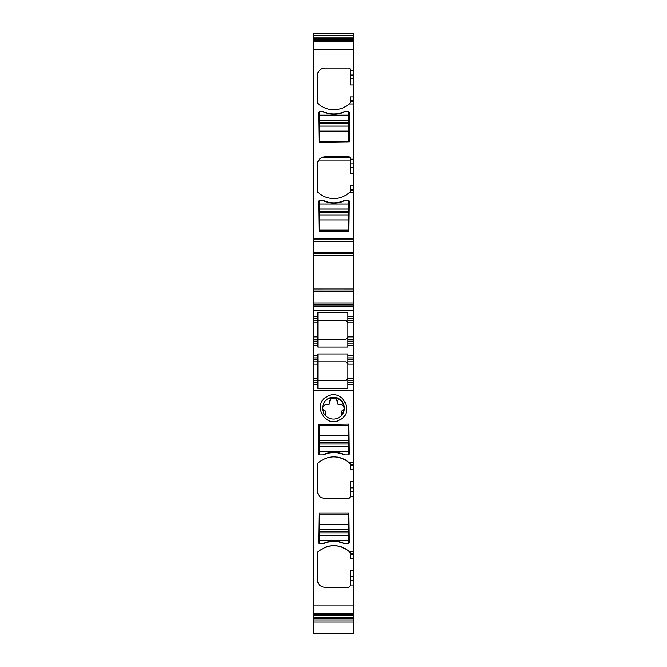 <?xml version="1.0" encoding="UTF-8"?>
<svg xmlns="http://www.w3.org/2000/svg" width="667" height="667" viewBox="0 0 667 667"><rect width="100%" height="100%" fill="white"/><g stroke="black" fill="none" stroke-linecap="round" stroke-linejoin="round"><path stroke-width="1" d="M353.368 464.966L350.25 464.966L350.25 465.766L353.368 465.766L353.368 390.237L313.632 390.237L313.632 615.466L353.368 615.466L353.368 576.688L350.25 576.688L350.25 585.818L348.691 587.377L325.121 587.377C320.393 586.918 317.792 584.317 317.334 579.59L317.334 553.135L317.825 551.993C328.139 543.83 338.586 543.647 349.166 551.459L350.25 553.135A1.559 1.559 0 0 0 350.167 552.626M353.368 553.793L350.25 553.793L350.25 554.602L353.368 554.602L353.368 487.86L350.25 487.86L350.25 496.99L348.691 498.549L325.121 498.549C320.393 498.091 317.792 495.489 317.334 490.754L317.334 464.299L317.825 463.165C328.139 454.994 338.586 454.819 349.166 462.623L350.25 464.299A1.559 1.559 0 0 0 350.167 463.798M348.307 529.34L319.476 529.34L319.476 514.132L348.307 514.132L348.307 543.747L349.083 542.963L348.691 512.965L319.084 512.965L318.693 542.963A0.775 0.775 0 0 0 319.476 543.747L324.087 543.505C330.624 540.745 337.16 540.745 343.688 543.505L344.797 543.747A24.154 24.154 0 0 0 322.978 543.747M348.307 543.747L344.797 543.747M322.978 454.911L319.476 454.911A0.775 0.775 0 0 1 318.693 454.135L318.693 424.52L348.691 424.129L349.083 454.135L348.307 454.911L344.797 454.911A24.154 24.154 0 0 0 322.978 454.911L324.087 454.677C330.624 451.909 337.16 451.909 343.688 454.677L344.797 454.911M327.147 396.531C311.756 404.01 325.246 428.698 339.853 419.785C355.244 412.306 341.754 387.619 327.147 396.531M313.632 390.237L313.632 378.156L317.917 378.156L317.917 361.797L313.632 361.797L313.632 345.431L317.917 345.431L317.917 347.04L347.916 347.04L347.916 336.86L345.581 339.195C347.565 338.469 348.349 337.685 347.916 336.86L347.916 316.6L353.368 316.6L353.368 289.153L313.632 289.128L313.632 302.96L353.368 302.96M347.916 318.551L353.368 318.551L353.368 343.096L347.916 343.096L353.368 343.096L353.368 357.896L347.916 357.896L347.916 353.952L317.917 353.952L317.917 357.896L313.632 357.896L317.917 357.896L317.917 361.797L313.632 361.797L313.632 378.156M313.632 302.96L313.632 345.431M353.368 255.394L353.368 289.128L313.632 289.153L313.632 253.385L353.368 253.385L353.368 255.394L313.632 255.394M313.632 35.484L353.368 35.484L353.368 33.35L313.632 33.35L313.632 253.385M313.632 621.302L313.632 621.727M313.632 615.466L313.632 633.65L353.368 633.65L353.368 615.466M313.632 614.082L353.368 614.082M353.368 465.766L353.368 469.66L350.25 469.66L350.25 465.766M350.25 487.86L350.25 481.649L353.368 481.649L353.368 469.66M353.368 481.649L353.368 487.86M353.368 554.602L353.368 558.496L350.25 558.496L350.25 554.602M350.25 576.688L350.25 570.477L353.368 570.477L353.368 558.496M353.368 570.477L353.368 576.688M353.368 621.302L353.368 621.727M353.368 35.484L353.368 253.385M353.368 318.551L353.368 316.6M353.368 357.896L353.368 378.156L347.916 378.156L345.581 380.498C347.565 379.765 348.349 378.989 347.916 378.156L347.916 361.797L353.368 361.797M353.368 380.498L347.916 380.498L347.916 382.441L353.368 382.441L353.368 378.156M353.368 382.441L353.368 384.392L347.916 384.392L347.916 388.294L317.917 388.294L317.917 384.392L313.632 384.392M353.368 390.237L353.368 384.392M353.368 551.459L349.166 551.459A23.378 23.378 0 0 0 324.771 547.499M350.25 553.793L350.25 553.135M353.368 462.623L349.166 462.623A23.378 23.378 0 0 0 337.252 457.12M350.25 464.966L350.25 464.299M343.688 543.505A24.154 24.154 0 0 0 324.087 543.505M343.688 454.677A24.154 24.154 0 0 0 324.087 454.677M328.272 398.583A10.905 10.905 0 0 0 336.443 418.659A10.905 10.905 0 0 0 342.096 401.442A10.905 10.905 0 0 0 328.272 398.583L335.701 397.474L342.088 401.434L344.397 408.604L341.529 415.549A10.964 10.964 0 0 1 336.443 418.659M317.917 384.392L317.917 380.498L313.632 380.498L317.917 380.498L317.917 378.156M313.632 343.096L317.917 343.096L317.917 345.431M313.632 339.195L317.917 339.195L317.917 343.096M313.632 316.6L317.917 316.6L317.917 320.493L313.632 320.493L317.917 320.493L317.917 339.195L345.581 339.195M347.916 316.6L347.916 312.698L317.917 312.698L317.917 318.551L313.632 318.551M313.632 304.519L353.368 304.519M353.368 255.236L313.632 255.236M313.632 239.845L353.368 239.845M353.368 103.952L349.166 103.952L349.758 103.41A23.378 23.378 0 0 1 317.825 103.41A1.559 1.559 0 0 1 317.334 102.276L317.334 75.821A7.796 7.796 0 0 1 325.121 68.026L348.691 68.026A1.559 1.559 0 0 1 350.25 69.585L350.25 78.714L353.368 78.714M353.368 192.78L349.166 192.78L349.758 192.246A23.378 23.378 0 0 1 317.825 192.246A1.559 1.559 0 0 1 317.334 191.104L317.334 164.649A7.796 7.796 0 0 1 325.121 156.853L348.691 156.853A1.559 1.559 0 0 1 350.25 158.412L350.25 167.55L353.368 167.55M318.693 201.276A0.775 0.775 0 0 1 319.476 200.492L322.978 200.492A2.726 2.726 0 0 1 324.087 200.725A24.154 24.154 0 0 0 343.688 200.725A2.726 2.726 0 0 1 344.797 200.492L348.307 200.492A0.775 0.775 0 0 1 349.083 201.276L348.691 231.274L319.084 231.274L318.693 201.276M322.978 111.664L319.476 111.664A0.775 0.775 0 0 0 318.693 112.44L319.084 142.438L349.083 142.054L349.083 112.44A0.775 0.775 0 0 0 348.307 111.664L344.797 111.664A2.726 2.726 0 0 0 343.688 111.898A24.154 24.154 0 0 1 324.087 111.898A2.726 2.726 0 0 0 322.978 111.664A24.154 24.154 0 0 0 344.797 111.664M313.632 41.329L353.368 41.329M313.632 619.918L353.368 619.918M353.368 84.926L350.25 84.926L350.25 78.714M350.167 102.776A1.559 1.559 0 0 0 350.25 102.276L350.25 101.609L353.368 101.609M350.25 101.609L350.25 96.907L353.368 96.907M349.758 103.41L350.25 102.276M353.368 173.762L350.25 173.762L350.25 167.55M320.177 158.629L318.834 160.047L350.25 160.047M350.167 191.612A1.559 1.559 0 0 0 350.25 191.104L350.25 190.445L353.368 190.445M350.25 190.445L350.25 185.743L353.368 185.743M349.758 192.246L350.25 191.104M353.368 320.493L347.916 320.493M353.368 339.195L347.916 339.195M347.916 357.896L347.916 361.797M347.916 380.498L347.916 378.156M347.916 382.441L347.916 384.392M345.581 380.498L317.917 380.498L345.581 380.498M324.646 542.98C330.807 540.528 336.96 540.528 343.13 542.98A24.154 24.154 0 0 0 324.646 542.98A24.154 24.154 0 0 1 343.13 542.98M324.646 454.144C330.807 451.701 336.96 451.701 343.13 454.144A24.154 24.154 0 0 0 324.646 454.144A24.154 24.154 0 0 1 343.13 454.144M341.529 415.549L341.529 411.389A0.775 0.775 0 0 1 342.196 410.622A2.334 2.334 0 0 0 344.214 408.221A3.702 3.702 0 0 0 340.512 404.652L338.761 404.652A1.567 1.567 0 0 1 337.852 404.36L337.46 403.96A1.567 1.567 0 0 1 337.202 403.093L337.202 401.884A3.702 3.702 0 0 0 333.5 398.182A3.702 3.702 0 0 0 329.798 401.884L329.798 403.093A1.567 1.567 0 0 1 329.54 403.96L329.148 404.36A1.567 1.567 0 0 1 328.239 404.652L326.488 404.652A3.702 3.702 0 0 0 322.786 408.221A2.334 2.334 0 0 0 324.804 410.622A0.775 0.775 0 0 1 325.471 411.389L325.471 415.549A10.964 10.964 0 0 0 330.557 418.659M347.916 364.132L345.581 361.797L317.917 361.797L345.581 361.797C347.565 362.523 348.349 363.307 347.916 364.132L353.368 364.132M317.917 339.195L317.917 341.145L313.632 341.145M313.632 336.86L317.917 336.86L317.917 320.493L345.581 320.493L317.917 320.493M345.581 320.493C347.565 321.227 348.349 322.003 347.916 322.836L345.581 320.493M325.121 156.853L323.537 157.02M348.691 156.853L349.917 157.454L350.25 158.412M349.917 157.454L322.136 157.454M343.13 201.259C336.977 203.702 330.815 203.702 324.646 201.259A24.154 24.154 0 0 0 343.13 201.259A24.154 24.154 0 0 1 324.646 201.259M343.13 112.431C336.977 114.874 330.815 114.874 324.646 112.431A24.154 24.154 0 0 0 343.13 112.431A24.154 24.154 0 0 1 324.646 112.431M319.476 141.271L319.476 131.124L348.307 131.124L348.307 141.271L319.476 141.271M319.476 111.664L319.476 131.124M319.476 126.071L348.307 126.071L348.307 131.124M348.307 126.071L348.307 111.664M319.476 230.107L319.476 219.96L348.307 219.96L348.307 230.107L319.476 230.107M319.476 200.492L319.476 219.96M319.476 214.899L348.307 214.899L348.307 219.96M348.307 214.899L348.307 200.492M322.978 200.492A24.154 24.154 0 0 0 344.797 200.492M319.476 529.34L319.476 543.747M348.307 425.304L348.307 435.451L319.476 435.451L319.476 425.304L348.307 425.304M348.307 454.911L348.307 435.451M348.307 440.503L319.476 440.503L319.476 435.451M319.476 440.503L319.476 454.911M313.632 605.944L353.368 605.944M313.632 613.682L353.368 613.682M353.368 585.042L350.25 585.042M353.368 496.215L350.25 496.215M353.368 580.382L350.25 580.382M353.368 491.554L350.25 491.554M313.632 382.441L317.917 382.441M313.632 364.132L317.917 364.132M317.917 359.846L313.632 359.846M317.917 355.561L313.632 355.561M353.368 355.561L347.916 355.561M353.368 345.431L347.916 345.431M317.917 322.836L313.632 322.836M313.632 310.755L353.368 310.755M313.632 306.078L353.368 306.078M313.632 291.721L353.368 291.721M313.632 290.979L353.368 290.979M353.368 288.978L313.632 288.978M353.368 255.219L313.632 255.219M313.632 252.643L353.368 252.643M313.632 241.404L353.368 241.404M313.632 238.286L353.368 238.286M350.25 70.36L353.368 70.36M313.632 49.466L353.368 49.466M350.25 159.196L353.368 159.196M313.632 41.729L353.368 41.729M313.632 40.92L353.368 40.92M313.632 39.937L353.368 39.937M313.632 38.252L353.368 38.252M313.632 37.085L353.368 37.085M313.632 618.317L353.368 618.317M313.632 617.15L353.368 617.15M313.632 614.482L353.368 614.482M350.25 75.021L353.368 75.021M350.25 100.809L353.368 100.809M350.25 163.857L353.368 163.857M350.25 189.636L353.368 189.636M353.368 322.836L347.916 322.836M353.368 336.86L347.916 336.86M353.368 341.145L347.916 341.145M353.368 359.846L347.916 359.846M319.476 126.113L348.307 126.113M319.476 123.754L348.307 123.754M319.476 122.536L348.307 122.536M319.476 120.227L348.307 120.227M319.476 120.177L348.307 120.177M319.476 115.166L348.307 115.166M319.476 214.949L348.307 214.949M319.476 212.59L348.307 212.59M319.476 211.372L348.307 211.372M319.476 209.054L348.307 209.054M319.476 209.013L348.307 209.013M319.476 204.002L348.307 204.002M348.307 524.279L319.476 524.279M348.307 529.29L319.476 529.29M348.307 531.649L319.476 531.649M348.307 532.866L319.476 532.866M348.307 535.184L319.476 535.184M348.307 535.226L319.476 535.226M348.307 540.237L319.476 540.237M348.307 440.462L319.476 440.462M348.307 442.821L319.476 442.821M348.307 444.039L319.476 444.039M348.307 446.348L319.476 446.348M348.307 446.398L319.476 446.398M348.307 451.409L319.476 451.409M313.632 622.053L353.368 622.053"/></g></svg>
